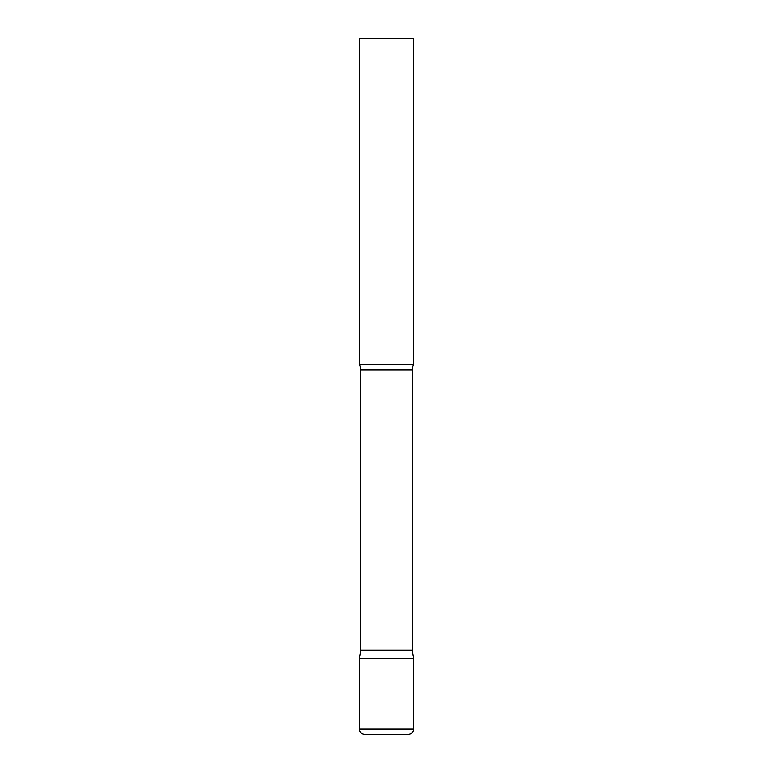 <?xml version="1.0" encoding="UTF-8"?>
<svg xmlns="http://www.w3.org/2000/svg" width="773" height="773" viewBox="0 0 773 773"><rect width="100%" height="100%" fill="white"/><g stroke="black" fill="none" stroke-linecap="round" stroke-linejoin="round"><path stroke-width="1.16" d="M359.329 729.132L359.329 658.258L360.759 650.122L412.241 650.122L413.671 658.258L359.329 658.258L413.671 658.258L413.671 729.132L359.329 729.132C359.629 732.302 361.368 734.041 364.537 734.35L408.463 734.35C411.632 734.041 413.371 732.302 413.671 729.132M412.241 650.122L412.241 370.045A10.436 10.436 0 0 1 413.671 364.759L359.329 364.759A10.436 10.436 0 0 1 360.759 370.045L412.241 370.045M360.759 650.122L360.759 370.045M413.681 364.759L413.671 38.65L359.319 38.65M359.329 364.759L359.329 38.65"/></g></svg>
